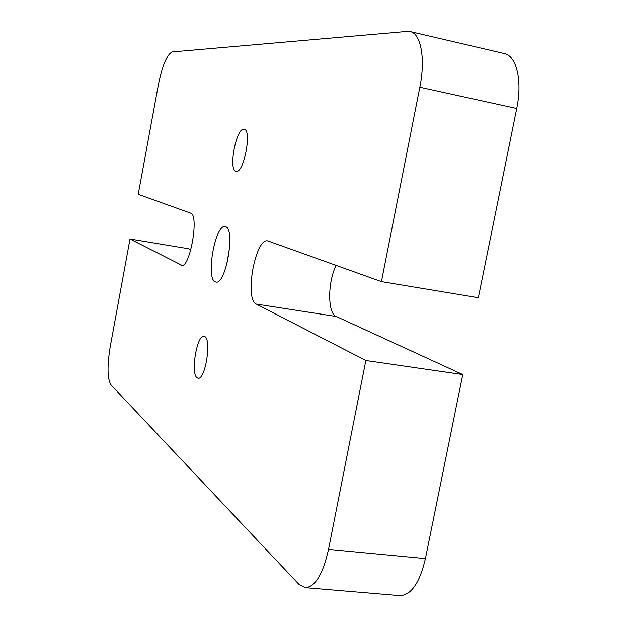 <?xml version="1.0" encoding="UTF-8"?>
<svg xmlns="http://www.w3.org/2000/svg" width="627" height="627" viewBox="0 0 627 627"><rect width="100%" height="100%" fill="white"/><g stroke="black" fill="none" stroke-linecap="round" stroke-linejoin="round"><path stroke-width="0.94" d="M236.05 171.273C228.103 170.505 236.207 127.453 243.989 129.225L244.138 129.248C252.258 129.687 243.762 173.953 236.097 171.289L236.05 171.273M197.074 377.767C190.389 373.535 196.972 334.293 204.026 336.299L204.841 336.621C211.761 339.92 205.17 380.393 198.069 378.214L197.074 377.767M226.708 264.688L229.733 246.536M215.186 281.789C205.531 278.153 215.351 223.745 225.164 226.637L225.579 226.747C235.689 228.698 225.814 285.293 215.947 282.04L215.186 281.789M190.843 249.765L188.625 248.747L130.016 238.989L182.12 265.409M328.532 549.401L425.427 558.586L462.757 374.562L365.847 360.517L328.532 549.401C322.897 574.356 315.115 587.115 305.184 587.664L298.852 584.239L110.908 384.806C107.327 378.669 107.099 365.925 110.242 346.566L130.016 238.989M365.847 360.517L256.341 304.087L336.221 316.486L462.757 374.562M256.341 304.087C244.193 299.298 255.393 237.437 267.807 240.893L381.435 281.617L478.338 297.731L516.719 108.495C522.573 80.844 516.523 55.756 504.32 53.561L410.191 31.577C420.905 33.403 425.655 58.805 419.831 87.231L516.719 108.495M336.221 316.486C327.498 313.312 327.584 282.322 336.111 265.354M381.435 281.617L419.831 87.231M180.905 265.213L181.493 265.409C190.005 268.364 199.402 214.693 190.632 213.141L138.222 194.331L158.325 85.006C162.346 65.42 166.986 54.392 172.237 51.916L407.385 31.389L410.191 31.577M425.427 558.586C419.69 582.891 411.171 595.242 399.885 595.65L305.184 587.664"/></g></svg>
